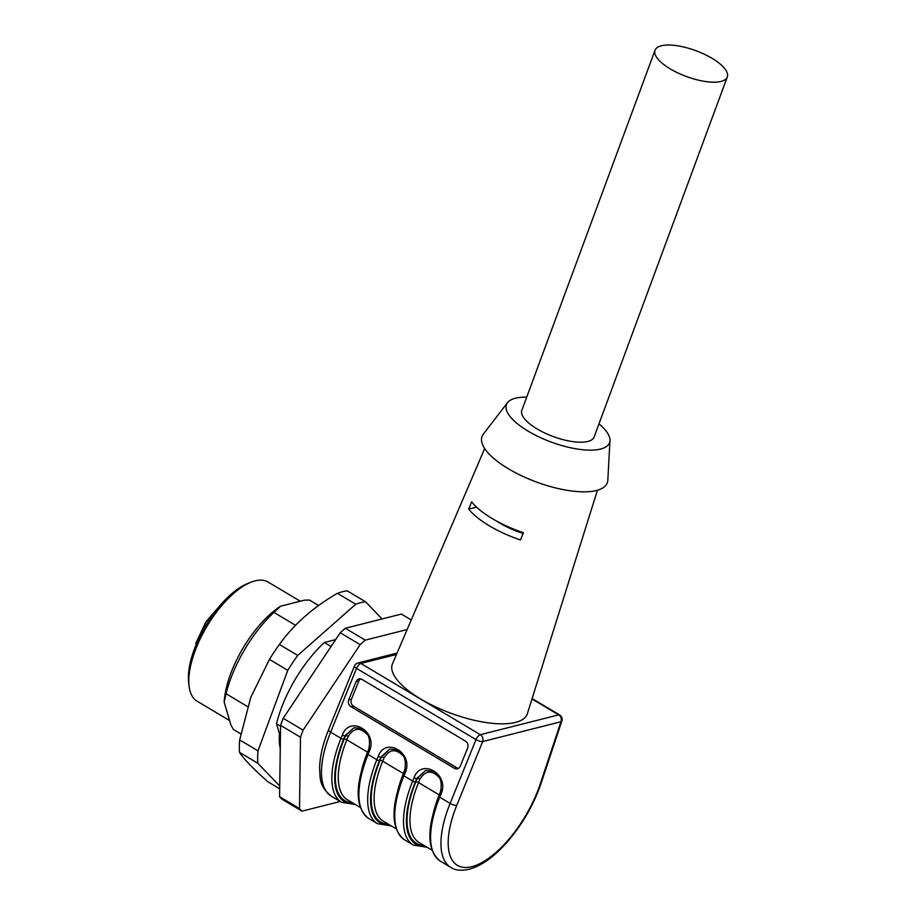 <?xml version="1.0" encoding="UTF-8"?>
<svg xmlns="http://www.w3.org/2000/svg" width="916" height="916" viewBox="0 0 916 916"><rect width="100%" height="100%" fill="white"/><g stroke="black" fill="none" stroke-linecap="round" stroke-linejoin="round"><path stroke-width="1.37" d="M331.077 646.49L324.356 642.482A82.188 35.38 120.8 0 0 276.517 723.823L279.483 733.865A73.681 31.716 -59.2 0 0 280.262 748.452M280.571 726.239L276.517 723.823M661.295 45.8A38.529 13.751 20.3 0 0 655.032 50.243A38.529 13.751 20.3 0 0 677.955 72.971A38.529 13.751 20.3 0 0 721.029 81.421A38.529 13.751 20.3 0 0 727.293 76.978A38.529 13.751 20.3 0 0 704.37 54.25A38.529 13.751 20.3 0 0 661.295 45.8M655.032 50.243L521.845 410.276A38.529 13.751 20.3 0 0 544.78 433.005A38.529 13.751 20.3 0 0 587.854 441.443A38.529 13.751 20.3 0 0 594.118 437.012L727.293 76.978M526.7 397.143A54.96 19.625 20.3 0 0 515.365 398.231A54.96 19.625 20.3 0 0 507.487 402.662A54.96 19.625 20.3 0 0 551.169 442.05A54.96 19.625 20.3 0 0 609.964 440.573A54.96 19.625 20.3 0 0 598.972 423.879M523.093 533.444A43.155 15.4 -159.7 0 1 496.827 521.215M507.487 402.662L483.316 434.161A66.776 23.839 20.3 0 0 536.387 481.999A66.776 23.839 20.3 0 0 607.823 480.213L609.964 440.573M424.188 845.548A79.108 34.052 -59.2 0 1 415.864 781.783L417.249 778.394L425.493 770.551M388.338 824.182A79.108 34.052 -59.2 0 1 380.025 760.417L381.411 757.017L389.655 749.185M352.5 802.817A79.108 34.052 -59.2 0 1 344.187 739.052L345.561 735.651L353.805 727.819M468.706 509.101A62.689 22.373 -159.7 0 0 520.483 539.959L523.391 532.7A62.299 22.236 -159.7 0 1 471.614 501.831L468.706 509.101L476.526 507.12M360.686 678.905A5.141 4.362 -98.8 0 0 358.786 681.149L356.118 681.561A5.141 4.362 81.2 0 1 359.312 678.859A5.141 4.362 81.2 0 1 361.946 679.397L465.488 741.136A5.141 4.362 81.2 0 1 467.629 748.04L460.267 766.188A5.141 4.362 81.2 0 1 457.061 768.89A5.141 4.362 81.2 0 1 454.439 768.352L457.107 767.94L353.565 706.202L350.897 706.614A5.141 4.362 81.2 0 1 348.756 699.71L351.423 699.297L358.786 681.149M351.423 699.297A5.141 4.362 -98.8 0 0 353.565 706.202M457.107 767.94A5.141 4.362 -98.8 0 0 458.366 768.432M415.337 781.875A2.05 0.618 -157.9 0 1 412.669 781.085L414.032 777.741C421.429 757.498 449.825 774.432 441.111 793.886A2.05 0.618 -157.9 0 1 440.275 792.958C442.027 784.508 441.203 778.692 437.802 775.508C436.852 772.428 432.776 770.78 425.585 770.539L416.688 778.531L415.337 781.875A80.139 34.499 120.8 0 0 425.7 846.453M379.487 760.498A2.05 0.618 -157.9 0 1 376.831 759.719L378.182 756.376C385.59 736.132 413.975 753.055 405.261 772.52A2.05 0.618 -157.9 0 1 404.437 771.581C406.177 763.143 405.364 757.326 401.964 754.131C401.002 751.063 396.926 749.403 389.735 749.162L380.85 757.166L379.487 760.498A80.139 34.499 120.8 0 0 389.861 825.087M343.649 739.132A2.05 0.618 -157.9 0 1 340.992 738.342L342.344 735.01C349.752 714.766 378.136 731.689 369.423 751.154A2.05 0.618 -157.9 0 1 368.587 750.215C370.339 741.777 369.514 735.96 366.125 732.766C365.163 729.697 361.087 728.037 353.897 727.796L345.011 735.788L343.649 739.132A80.139 34.499 120.8 0 0 354.011 803.71M484.679 448.519L392.483 663.779A71.917 25.671 20.3 0 0 450.855 713.243A71.917 25.671 20.3 0 0 527.364 713.678L597.45 490.232M356.118 681.561L348.756 699.71M350.897 706.614L454.439 768.352M407.151 629.532L365.244 640.135A110.447 47.552 120.8 0 0 360.148 644.635L303.104 730.167A110.447 47.552 120.8 0 0 300.494 737.231L299.498 808.576A110.447 47.552 120.8 0 0 301.982 811.152L340.225 801.477M299.498 808.576L279.586 796.702A110.447 47.552 120.8 0 0 282.071 799.279L301.982 811.152M365.244 640.135L345.332 628.262L401.38 614.075L411.25 619.96M345.332 628.262A110.447 47.552 120.8 0 0 340.237 632.761L360.148 644.635M303.104 730.167L283.193 718.293L340.237 632.761M283.193 718.293A110.447 47.552 120.8 0 0 280.582 725.369L300.494 737.231M279.586 796.702L280.582 725.369M247.618 706.602L226.092 693.767L224.18 702.16L230.946 725.094L233.305 729.422L240.771 733.876M318.619 605.522L309.402 600.026L304.421 600.175L280.617 606.197L273.93 612.426A82.188 35.38 120.8 0 0 226.092 693.767M295.536 625.296L273.93 612.426M324.356 642.482L334.775 639.849A73.681 31.716 -59.2 0 1 336.103 638.944M224.248 701.015A72.742 31.316 120.8 0 1 224.283 700.648A72.742 31.316 120.8 0 1 280.571 606.22L280.594 606.209A72.742 31.316 120.8 0 0 280.571 606.22L280.617 606.197M224.283 700.648L224.18 702.16M195.967 643.124L196.883 642.814M300.265 601.217L268.125 582.061A69.353 29.85 120.8 0 0 251.591 581.981L248.362 583.206A66.273 28.533 120.8 0 0 205.711 625.582A66.273 28.533 120.8 0 0 188.707 683.256L189.165 686.679A69.353 29.85 120.8 0 0 197.089 701.187L229.618 720.571M251.591 581.981A69.353 29.85 120.8 0 0 206.959 626.326A69.353 29.85 120.8 0 0 189.165 686.679M279.735 786.02L257.82 763.268A107.882 46.441 -59.2 0 1 257.991 750.834L287.773 670.329A107.882 46.441 -59.2 0 1 297.711 655.421L355.751 604.239A107.882 46.441 -59.2 0 1 365.518 601.766L382.087 618.964M365.518 601.766L347.198 590.843A107.882 46.441 120.8 0 0 337.431 593.316C313.169 607.308 293.818 624.368 279.391 644.498A107.882 46.441 120.8 0 0 269.453 659.405L250.766 697.397L239.671 739.91A107.882 46.441 120.8 0 0 239.5 752.345C243.862 759.089 253.285 768.868 267.758 781.669L279.701 788.79M239.5 752.345L257.82 763.268M239.671 739.91L257.991 750.834M269.453 659.405L287.773 670.329M279.391 644.498L297.711 655.421M337.431 593.316L355.751 604.239M439.05 777.341C431.768 769.818 425.39 770.436 419.906 779.173L418.532 782.573L439.245 794.916L441.191 789.798M433.726 811.29A77.058 33.171 -59.2 0 1 439.245 794.916A2.05 0.618 -157.9 0 1 439.428 795.031M415.864 781.783A2.05 0.618 -157.9 0 1 418.532 782.573A77.058 33.171 120.8 0 0 419.15 842.548L431.963 850.185M403.212 755.963C395.93 748.452 389.552 749.07 384.067 757.807L382.693 761.196L403.395 773.551L405.353 768.432M397.887 789.924A77.058 33.171 -59.2 0 1 403.395 773.551A2.05 0.618 -157.9 0 1 403.59 773.665M380.025 760.417A2.05 0.618 -157.9 0 1 382.693 761.196A77.058 33.171 120.8 0 0 383.312 821.183L396.113 828.82M367.362 734.598C360.091 727.086 353.713 727.693 348.229 736.43L346.843 739.83L367.556 752.173L369.503 747.055M362.038 768.558A77.058 33.171 -59.2 0 1 367.556 752.173A2.05 0.618 -157.9 0 1 367.74 752.299M344.187 739.052A2.05 0.618 -157.9 0 1 346.843 739.83A77.058 33.171 120.8 0 0 347.473 799.817L360.274 807.443M414.032 777.741A2.05 0.618 22.1 0 0 416.688 778.531L417.249 778.394A2.05 0.618 -157.9 0 1 419.906 779.173M378.182 756.376A2.05 0.618 22.1 0 0 380.85 757.166L381.411 757.017A2.05 0.618 -157.9 0 1 384.067 757.807M342.344 735.01A2.05 0.618 22.1 0 0 345.011 735.788L345.561 735.651A2.05 0.618 -157.9 0 1 348.229 736.43M396.479 654.448L360.858 663.459L480.327 734.701A5.141 2.21 120.8 0 0 475.999 739.613A5.141 1.557 22.1 0 0 482.652 741.571L456.763 805.37A77.058 33.171 120.8 0 0 471.877 866.662A77.058 33.171 120.8 0 0 540.142 784.256L560.981 721.739A5.141 2.107 18.4 0 0 561.874 720.995A5.141 5.141 0 0 0 559.63 714.949A5.141 2.21 120.8 0 0 558.668 714.869L531.978 698.954M560.981 721.739A5.141 4.259 -104.2 0 0 558.668 714.869L480.327 734.701A5.141 4.259 75.8 0 1 482.652 741.571L560.981 721.739M413.334 845.067A82.188 35.38 -59.2 0 1 412.669 781.085L403.91 775.863A2.05 0.618 -157.9 0 1 403.074 774.925C390.525 807.683 391.017 829.323 404.574 839.835L413.334 845.067L427.051 847.266M405.261 772.52L403.91 775.863A82.188 35.38 120.8 0 0 404.574 839.835M377.495 823.69A82.188 35.38 -59.2 0 1 376.831 759.719L368.072 754.486A2.05 0.618 -157.9 0 1 367.236 753.559C354.675 786.306 355.179 807.946 368.736 818.469L377.495 823.69L391.212 825.888M369.423 751.154L368.072 754.486A82.188 35.38 120.8 0 0 368.736 818.469M441.111 793.886L439.749 797.229A2.05 0.618 -157.9 0 1 438.924 796.29C426.364 829.049 426.867 850.689 440.413 861.212L450.775 867.383A82.188 35.38 -59.2 0 1 450.111 803.401A5.141 1.557 22.1 0 0 456.763 805.37M397.063 653.074L357.927 662.989A5.141 4.259 -104.2 0 1 360.858 663.459A5.141 2.21 120.8 0 0 356.519 668.382L475.999 739.613L450.111 803.401L439.749 797.229A82.188 35.38 120.8 0 0 440.413 861.212M540.142 784.256A5.141 2.107 18.4 0 0 541.035 783.501C533.456 805.473 521.88 825.316 506.319 843.041C493.106 857.742 480.293 866.582 467.858 869.57C460.29 870.876 454.588 870.143 450.775 867.383M341.657 802.324A82.188 35.38 -59.2 0 1 340.992 738.342L330.63 732.17A82.188 35.38 120.8 0 0 331.294 796.153L341.657 802.324L355.374 804.523M357.927 662.989A5.141 5.141 0 0 0 354.435 666.035A5.141 1.557 22.1 0 0 356.519 668.382L330.63 732.17A5.141 1.557 22.1 0 1 328.546 729.823C322.879 743.861 319.89 756.593 319.592 768.043C320.382 778.291 318.688 785.756 331.294 796.153M561.874 720.995L541.035 783.501M532.104 698.542L559.63 714.949M438.924 796.29L440.275 792.958M403.074 774.925L404.437 771.581M367.236 753.559L368.587 750.215M354.435 666.035L328.546 729.823M196.047 645.242L195.932 643.112M195.921 643.135L205.837 621.975L220.573 604.904"/></g></svg>
